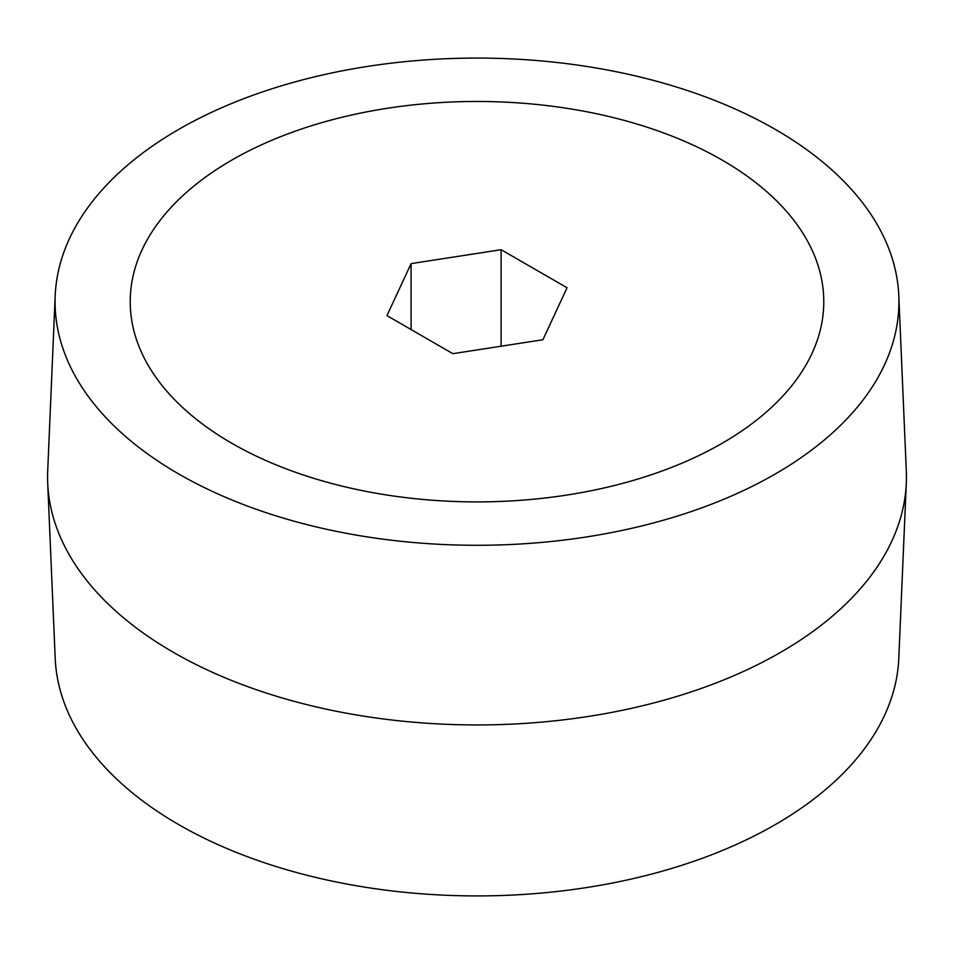 <?xml version="1.0" encoding="UTF-8"?>
<svg xmlns="http://www.w3.org/2000/svg" width="954" height="954" viewBox="0 0 954 954"><rect width="100%" height="100%" fill="white"/><g stroke="black" fill="none" stroke-linecap="round" stroke-linejoin="round"><path stroke-width="1.43" d="M722.214 160.117A346.779 200.209 180 0 1 823.672 296.742A346.779 200.209 180 0 1 613.649 485.693A346.779 200.209 180 0 1 231.786 443.252A346.779 200.209 180 0 1 130.328 296.742A346.779 200.209 180 0 1 348.258 115.78A346.779 200.209 180 0 1 722.214 160.117M501.124 249.698L567.046 287.75L542.921 339.743L452.876 353.672L386.954 315.619L411.079 263.626L501.124 249.698L501.124 346.207M411.079 263.626L411.079 329.547M898.799 295.668L906.3 470.882A429.431 247.933 180 0 1 906.3 483.118L898.799 658.332A421.93 243.604 180 0 1 711.934 854.665A421.93 243.604 180 0 1 282.992 868.641A421.93 243.604 180 0 1 55.201 658.332L47.7 483.118A429.431 247.933 180 0 1 47.7 470.882L55.201 295.668A421.93 243.604 180 0 1 242.066 99.335A421.93 243.604 180 0 1 671.008 85.359A421.93 243.604 180 0 1 898.799 295.668A421.93 243.604 180 0 1 711.934 504.034A421.93 243.604 180 0 1 273.798 515.172A421.93 243.604 180 0 1 55.201 295.668M906.3 483.118A429.431 247.933 180 0 1 716.108 682.945A429.431 247.933 180 0 1 279.546 697.171A429.431 247.933 180 0 1 47.7 483.118M283.91 135.385A346.779 200.209 180 0 1 636.449 123.889A346.779 200.209 180 0 1 823.672 296.742A346.779 200.209 180 0 1 670.09 467.985A346.779 200.209 180 0 1 309.99 477.155A346.779 200.209 180 0 1 130.328 296.742A346.779 200.209 180 0 1 283.91 135.385"/></g></svg>

